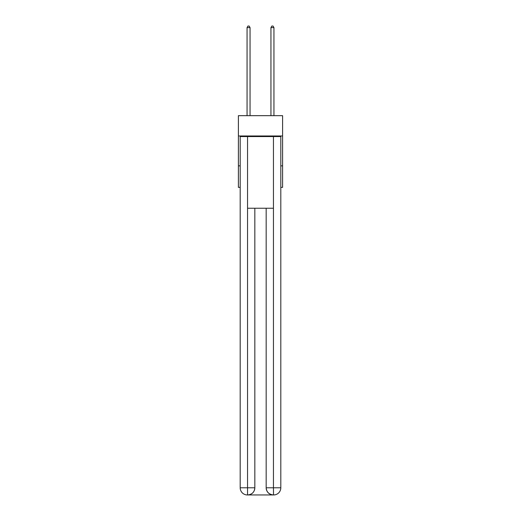 <?xml version="1.0" encoding="UTF-8"?>
<svg xmlns="http://www.w3.org/2000/svg" width="521" height="521" viewBox="0 0 521 521"><rect width="100%" height="100%" fill="white"/><g stroke="black" fill="none" stroke-linecap="round" stroke-linejoin="round"><path stroke-width="0.78" d="M282.597 135.974L282.597 115.669L238.403 115.669L238.403 135.974L282.597 135.974L282.597 187.345L280.806 187.345M240.194 165.841L238.403 165.841L238.403 135.974M282.597 165.841L280.806 165.841M238.403 165.841L238.403 187.345L240.194 187.345M247.358 494.95A7.17 7.17 0 0 1 240.194 487.78L254.828 487.78L254.828 208.25L254.828 487.78A7.17 7.17 0 0 1 247.657 494.95L247.358 494.95A7.17 7.17 0 0 1 240.194 487.78L240.194 136.574L247.54 136.574L247.54 208.25L273.46 208.25L273.46 136.574L247.54 136.574M273.46 136.574L280.806 136.574L280.806 487.78A7.17 7.17 0 0 1 273.642 494.95L273.343 494.95A7.17 7.17 0 0 1 266.172 487.78L266.172 208.25L266.172 487.78C266.537 492.006 268.927 494.396 273.343 494.95L247.657 494.95C252.092 494.488 254.482 492.098 254.828 487.78M266.172 487.78L273.46 487.78L273.518 494.95M247.54 208.25L247.54 494.95M250.047 115.669L250.047 27.6L247.058 27.6L247.058 115.669M247.058 27.6L247.957 26.05L249.149 26.05L250.047 27.6M273.942 115.669L273.942 27.6L270.953 27.6L270.953 115.669M270.953 27.6L271.851 26.05L273.043 26.05L273.942 27.6M273.46 208.25L273.46 487.78L280.806 487.78"/></g></svg>
